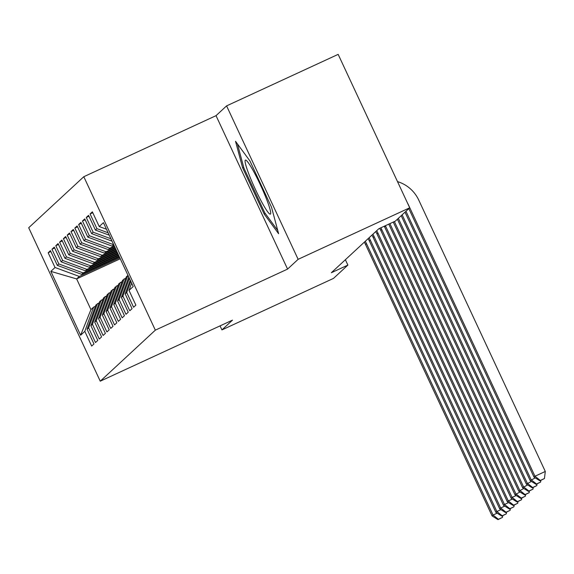 <?xml version="1.0" encoding="UTF-8"?>
<svg xmlns="http://www.w3.org/2000/svg" width="574" height="574" viewBox="0 0 574 574"><rect width="100%" height="100%" fill="white"/><g stroke="black" fill="none" stroke-linecap="round" stroke-linejoin="round"><path stroke-width="0.86" d="M83.797 176.713L28.7 227.749L100.249 381.186L155.339 330.15L83.797 176.713L216.032 115.661L287.581 269.098L298.136 259.319L226.587 105.881L216.032 115.661M226.587 105.881L338.165 54.365L409.714 207.802L298.136 259.319M120.26 258.774L76.629 278.914L50.842 271.373L80.618 335.238L84.816 331.349L91.675 346.072L93.964 343.955L87.097 329.232L88.626 327.826L95.485 342.542L97.774 340.425L90.907 325.702L92.436 324.296L99.295 339.012L101.584 336.895L94.717 322.179L96.245 320.766L103.105 335.489L105.394 333.365L98.527 318.649L100.055 317.235L106.915 331.959L109.203 329.842L102.337 315.119L103.865 313.705L110.725 328.428L113.013 326.312L106.147 311.589L107.675 310.175L114.535 324.898L116.823 322.782L109.957 308.059L111.485 306.645L118.344 321.368L120.633 319.252L113.767 304.529L115.295 303.115L122.154 317.838L124.443 315.722L117.577 300.998L119.105 299.585L125.971 314.308L128.253 312.191L121.387 297.468L122.915 296.055L129.781 310.778L132.063 308.661L125.197 293.938L126.725 292.532L133.591 307.248L135.873 305.131L129.007 290.408L133.204 286.526L103.42 222.669L99.23 226.551L92.364 211.828L90.082 213.944L96.941 228.667L95.42 230.081L88.554 215.358L86.272 217.474L93.132 232.197L91.61 233.611L84.744 218.888L82.455 221.004L89.322 235.727L87.8 237.134L80.934 222.418L78.645 224.534L85.512 239.258L83.991 240.664L77.124 225.948L74.835 228.065L81.702 242.78L80.181 244.194L73.314 229.471L71.025 231.595L77.892 246.311L76.371 247.724L69.504 233.001L67.215 235.118L74.082 249.841L72.561 251.254L65.694 236.531L63.405 238.648L70.272 253.371L68.751 254.784L61.884 240.061L59.596 242.178L66.462 256.901L64.941 258.314L58.074 243.591L55.786 245.708L62.652 260.431L61.131 261.844L54.265 247.121L51.976 249.238L58.842 263.961L57.321 265.375L50.455 250.651L48.166 252.768L50.864 251.527M50.842 271.373L55.032 267.491L48.166 252.768M409.714 207.802L395.35 221.112L378.818 228.739L331.349 272.722L347.873 265.088L345.376 259.721M119.378 256.879L81.587 274.329L83.108 272.915L119.105 256.298M57.321 265.375L81.587 274.329M58.842 263.961L83.108 272.915M80.618 335.238L90.943 309.601L93.605 307.133L95.428 306.294M84.816 331.349L93.605 307.133M118.696 255.423L85.397 270.799L86.918 269.385L118.423 254.842M61.131 261.844L85.397 270.799M62.652 260.431L86.918 269.385M87.097 329.232L95.894 305.016L99.237 302.763M88.626 327.826L97.415 303.603M118.014 253.966L89.207 267.269L90.728 265.855L117.742 253.385M64.941 258.314L89.207 267.269M66.462 256.901L90.728 265.855M90.907 325.702L99.704 301.486L103.047 299.233M92.436 324.296L101.225 300.073M117.34 252.51L93.017 263.739L94.538 262.325L117.067 251.929M68.751 254.784L93.017 263.739M70.272 253.371L94.538 262.325M94.717 322.179L103.514 297.956L106.857 295.703M96.245 320.766L105.035 296.543M116.658 251.053L96.827 260.209L98.348 258.795L116.386 250.472M72.561 251.254L96.827 260.209M74.082 249.841L98.348 258.795M98.527 318.649L107.324 294.426L110.667 292.173M100.055 317.235L108.845 293.013M115.977 249.597L100.637 256.678L102.158 255.272L115.704 249.016M76.371 247.724L100.637 256.678M77.892 246.311L102.158 255.272M102.337 315.119L111.134 290.896L114.477 288.643M103.865 313.705L112.655 289.483M115.302 248.14L104.446 253.148L105.968 251.742L115.03 247.559M80.181 244.194L104.446 253.148M81.702 242.78L105.968 251.742M106.147 311.589L114.944 287.366L118.287 285.113M107.675 310.175L116.465 285.96M114.621 246.684L108.256 249.625L109.778 248.212L114.348 246.103M83.991 240.664L108.256 249.625M85.512 239.258L109.778 248.212M109.957 308.059L118.753 283.836L122.104 281.583M111.485 306.645L120.275 282.43M113.939 245.227L112.066 246.095L113.666 244.646M87.8 237.134L112.066 246.095M89.322 235.727L113.587 244.682M113.767 304.529L122.563 280.306L125.914 278.053M115.295 303.115L124.092 278.899M91.61 233.611L112.038 241.145M93.132 232.197L110.925 238.762M117.577 300.998L126.373 276.783L127.98 275.333M119.105 299.585L127.902 275.369M95.42 230.081L109.261 235.189M96.941 228.667L108.149 232.8M121.387 297.468L128.791 277.077M122.915 296.055L129.365 278.297M99.23 226.551L106.477 229.227M125.197 293.938L130.212 280.126M126.725 292.532L130.786 281.346M220.05 325.874L221.937 329.906L333.508 278.39L347.873 265.088M287.581 269.098L155.339 330.15M221.937 329.906L232.492 320.134L100.249 381.186M119.779 257.755L79.298 276.446L76.629 278.914L90.943 309.601M55.032 267.491L79.298 276.446M129.007 290.408L131.64 283.176M264.162 214.016L278.612 233.718L271.516 207.207L249.97 161L235.519 141.297L242.615 167.809L264.162 214.016L265.274 213.506M90.082 213.944L92.773 212.703M86.272 217.474L88.963 216.233M82.455 221.004L85.153 219.763M78.645 224.534L81.343 223.286M74.835 228.065L77.533 226.816M71.025 231.595L73.723 230.346M67.215 235.118L69.913 233.876M63.405 238.648L66.103 237.406M59.596 242.178L62.293 240.937M55.786 245.708L58.483 244.467M51.976 249.238L54.674 247.997M243.699 167.307L242.615 167.809M407.533 203.124A22.895 22.745 -132.8 0 1 408.408 204.818L534.968 476.233L545.3 471.462L418.733 200.046A34.34 34.117 47.2 0 0 397.495 181.599M408.824 208.627L534.014 477.116L534.968 476.233L540.299 480.452L539.919 480.811L544.432 478.551L540.299 480.452M544.432 478.551L545.3 471.462M534.014 477.116L539.919 480.811M405.007 212.158L530.204 480.646L535.233 477.877M405.962 211.275L531.158 479.764L536.489 483.982L536.102 484.341L540.622 482.074L536.489 483.982M540.622 482.074L540.823 480.388M530.204 480.646L536.102 484.341M401.197 215.688L526.394 484.169L531.424 481.407M402.152 214.805L527.348 483.286L532.679 487.513L532.292 487.864L536.812 485.604L532.679 487.513M536.812 485.604L537.013 483.918M526.394 484.169L532.292 487.864M262.031 202.593A29.762 3.214 -114.8 0 0 270.691 213.406A29.762 3.214 -114.8 0 0 253.751 171.662A29.762 3.214 -114.8 0 0 246.189 160.333A29.762 3.214 -114.8 0 0 248.434 172.968A29.762 3.214 -114.8 0 0 262.031 202.593M277.759 230.518L264.772 212.811L243.893 168.038L237.428 143.902M259.828 183.687A20.377 2.196 -114.8 0 0 261.766 187.885M397.387 219.218L522.584 487.699L527.614 484.937M398.342 218.335L523.538 486.817L528.869 491.043L528.482 491.394L533.002 489.134L528.869 491.043M533.002 489.134L533.203 487.448M522.584 487.699L528.482 491.394M393.262 222.073L518.774 491.229L523.804 488.467M394.388 221.557L519.728 490.347L525.059 494.573L524.672 494.924L529.185 492.664L525.059 494.573M529.185 492.664L529.393 490.978M518.774 491.229L524.672 494.924M388.777 224.147L514.964 494.759L519.994 491.997M389.897 223.63L515.918 493.877L521.249 498.103L520.862 498.454L525.375 496.194L521.249 498.103M525.375 496.194L525.583 494.508M514.964 494.759L520.862 498.454M385.405 225.704A22.895 22.745 -132.8 0 1 385.541 225.991L512.108 497.407L516.184 495.527M384.279 226.221A22.895 22.745 -132.8 0 1 384.594 226.874L511.154 498.289L512.108 497.407L517.432 501.633L517.052 501.985L521.565 499.724L517.432 501.633M521.565 499.724L521.773 498.038M511.154 498.289L517.052 501.985M380.849 227.806A22.895 22.745 -132.8 0 1 381.732 229.521L508.299 500.937L512.374 499.057M379.687 228.337A22.895 22.745 -132.8 0 1 380.784 230.404L507.344 501.82L508.299 500.937L513.622 505.163L513.242 505.515L517.755 503.255L513.622 505.163M517.755 503.255L517.963 501.561M507.344 501.82L513.242 505.515M376.673 230.726A22.895 22.745 -132.8 0 1 377.922 233.051L504.489 504.467L508.564 502.58M375.726 231.609A22.895 22.745 -132.8 0 1 376.974 233.934L503.534 505.35L504.489 504.467L509.812 508.693L509.432 509.045L513.945 506.785L509.812 508.693M513.945 506.785L514.153 505.091M503.534 505.35L509.432 509.045M372.863 234.257A22.895 22.745 -132.8 0 1 374.112 236.581L500.679 507.997L504.754 506.11M371.916 235.139A22.895 22.745 -132.8 0 1 373.165 237.464L499.724 508.88L500.679 507.997L506.003 512.223L505.622 512.575L510.135 510.315L506.003 512.223M510.135 510.315L510.343 508.621M499.724 508.88L505.622 512.575M369.053 237.787A22.895 22.745 -132.8 0 1 370.302 240.111L496.869 511.527L500.944 509.64M368.106 238.669A22.895 22.745 -132.8 0 1 369.355 240.987L495.914 512.41L496.869 511.527L502.193 515.746L501.812 516.105L506.325 513.845L502.193 515.746M506.325 513.845L506.533 512.151M495.914 512.41L501.812 516.105M365.243 241.317A22.895 22.745 -132.8 0 1 366.492 243.634L493.059 515.057L497.134 513.17M364.296 242.199A22.895 22.745 -132.8 0 1 365.545 244.517L492.105 515.94L493.059 515.057L498.383 519.276L498.002 519.635L502.515 517.368L498.383 519.276M502.515 517.368L502.724 515.682M492.105 515.94L498.002 519.635M385.541 225.991L384.594 226.874M381.732 229.521L380.784 230.404M377.922 233.051L376.974 233.934M374.112 236.581L373.165 237.464M370.302 240.111L369.355 240.987M366.492 243.634L365.545 244.517"/></g></svg>
